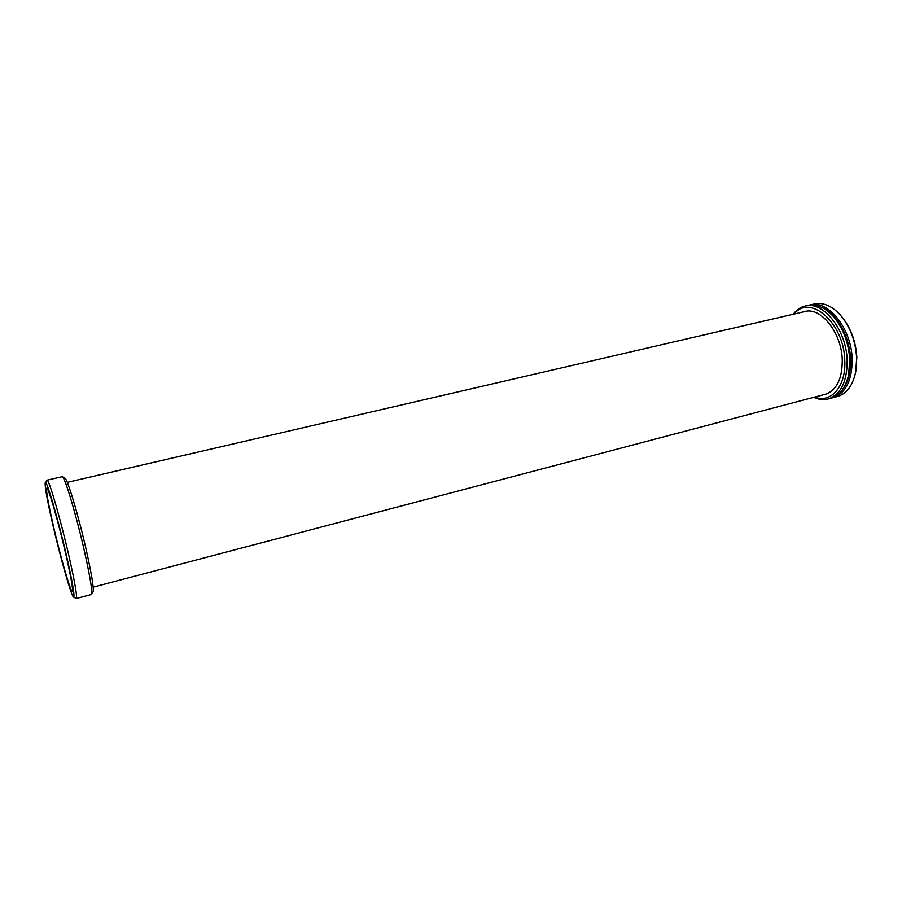 <?xml version="1.0" encoding="UTF-8"?>
<svg xmlns="http://www.w3.org/2000/svg" width="902" height="902" viewBox="0 0 902 902"><rect width="100%" height="100%" fill="white"/><g stroke="black" fill="none" stroke-linecap="round" stroke-linejoin="round"><path stroke-width="1.35" d="M836.65 396.722L838.093 396.339C846.82 393.385 852.638 385.492 855.547 372.684L856.855 357.508C855.885 341.418 850.823 327.764 841.634 316.534M855.784 371.601L856.652 358.083C855.603 340.967 850.135 326.58 840.258 314.911C831.486 305.53 822.635 301.933 813.717 304.109L810.797 304.786M831.813 397.985L833.719 397.5C846.031 392.72 852.176 379.956 852.176 359.221C851.612 328.227 827.45 298.799 809.308 305.124L808.868 305.248M842.13 390.138C848.106 382.764 850.924 372.47 850.586 359.267C849.966 336.683 836.504 312.926 821.654 307.379M848.523 375.221L849.898 359.436C848.883 342.952 843.663 329.005 834.271 317.583M829.93 398.504L831.362 398.132C839.897 395.234 845.648 387.522 848.579 374.995L849.763 359.83C848.658 342.422 843.066 327.854 833.008 316.14C824.349 307.018 815.656 303.523 806.929 305.665L805.869 305.913M813.739 397.331C818.937 399.755 823.966 400.24 828.825 398.797C841.081 394.027 847.192 381.264 847.17 360.484C846.561 329.455 822.444 299.949 804.381 306.252C800.018 307.492 796.286 310.164 793.185 314.257M814.641 397.094C830.911 403.746 846.2 386.473 844.779 360.552C844.193 322.995 810.03 293.454 794.087 314.043M824.676 394.445L825.95 394.118C836.887 389.856 842.321 378.468 842.265 359.954C841.69 332.364 820.279 306.082 804.189 311.709L67.255 482.356M92.974 591.994L93.109 591.768C93.921 588.386 91.812 575.217 86.761 552.272C78.959 517.072 67.098 477.417 64.797 478.15L62.52 476.82M91.192 594.565L91.564 594.249C92.387 590.799 90.166 577.19 84.923 553.422C76.817 516.947 64.572 475.861 62.272 476.673L47.073 480.146M76.005 598.432L76.354 598.5C77.301 596.346 74.934 582.647 69.262 557.391C60.648 519.36 48.268 476.978 46.915 480.18L45.325 482.615M66.849 557.312C58.247 519.428 46.025 477.699 45.213 482.784C44.739 486.494 47.197 500.17 52.598 523.825C60.4 557.887 71.686 597.496 73.66 597.135C74.866 596.109 72.6 582.839 66.849 557.312M53.241 525.336C60.49 556.996 70.999 593.584 72.385 591.498C73.175 589.592 71.078 577.607 66.105 555.542C58.574 522.45 47.84 485.49 46.69 488.219C45.979 490.677 48.167 503.045 53.241 525.336M73.66 597.135L76.208 598.533M91.384 594.508L76.354 598.5M93.109 591.768L91.564 594.249M825.95 394.118L93.177 587.134M831.362 398.132L828.825 398.797M848.748 374.262L848.579 374.995M838.093 396.339L833.719 397.5"/></g></svg>
